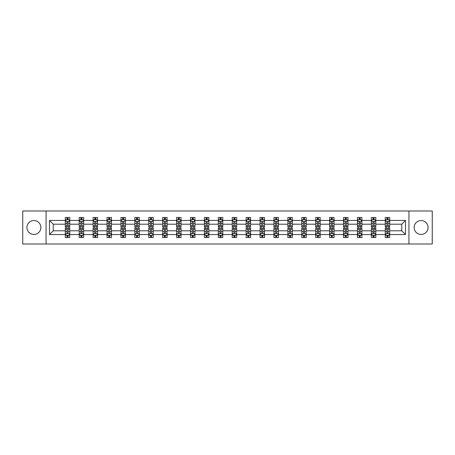 <?xml version="1.0" encoding="UTF-8"?>
<svg xmlns="http://www.w3.org/2000/svg" width="455" height="455" viewBox="0 0 455 455"><rect width="100%" height="100%" fill="white"/><g stroke="black" fill="none" stroke-linecap="round" stroke-linejoin="round"><path stroke-width="0.68" d="M421.102 220.544A6.956 6.956 0 0 0 414.147 227.5A6.956 6.956 0 0 0 421.102 234.456A6.956 6.956 0 0 0 428.058 227.5A6.956 6.956 0 0 0 421.102 220.544M33.898 220.544A6.956 6.956 0 0 0 26.942 227.5A6.956 6.956 0 0 0 33.898 234.456A6.956 6.956 0 0 0 40.853 227.5A6.956 6.956 0 0 0 33.898 220.544M408.931 243.999L432.25 243.999L432.25 211.001L408.931 211.001L408.931 243.999L46.069 243.999L46.069 211.001L22.75 211.001L22.75 243.999L46.069 243.999M389.713 234.547L389.713 230.799L401.754 230.799L405.496 234.547L389.713 234.547L389.713 237.533L388.018 237.533L388.018 235.258M408.931 211.001L46.069 211.001M385.254 234.547L375.802 234.547L375.802 230.799L385.254 230.799L385.254 237.533L389.713 237.533L389.713 235.15L388.877 235.15M375.802 234.547L375.802 237.533L374.107 237.533L374.107 235.258M371.343 234.547L361.89 234.547L361.89 230.799L371.343 230.799L371.343 237.533L375.802 237.533L375.802 235.15L374.965 235.15M361.89 234.547L361.89 237.533L360.195 237.533L360.195 235.258M357.431 234.547L347.978 234.547L347.978 230.799L357.431 230.799L357.431 237.533L361.89 237.533L361.89 235.15L361.054 235.15M347.978 234.547L347.978 237.533L346.283 237.533L346.283 235.258M343.519 234.547L334.067 234.547L334.067 230.799L343.519 230.799L343.519 237.533L347.978 237.533L347.978 235.15L347.142 235.15M334.067 234.547L334.067 237.533L332.372 237.533L332.372 235.258M329.608 234.547L320.155 234.547L320.155 230.799L329.608 230.799L329.608 237.533L334.067 237.533L334.067 235.15L333.231 235.15M320.155 234.547L320.155 237.533L318.46 237.533L318.46 235.258M315.696 234.547L306.243 234.547L306.243 230.799L315.696 230.799L315.696 237.533L320.155 237.533L320.155 235.15L319.319 235.15M306.243 234.547L306.243 237.533L304.549 237.533L304.549 235.258M301.784 234.547L292.332 234.547L292.332 230.799L301.784 230.799L301.784 237.533L306.243 237.533L306.243 235.15L305.407 235.15M292.332 234.547L292.332 237.533L290.637 237.533L290.637 235.258M287.873 234.547L278.42 234.547L278.42 230.799L287.873 230.799L287.873 237.533L292.332 237.533L292.332 235.15L291.496 235.15M278.42 234.547L278.42 237.533L276.725 237.533L276.725 235.258M273.961 234.547L264.509 234.547L264.509 230.799L273.961 230.799L273.961 237.533L278.42 237.533L278.42 235.15L277.584 235.15M264.509 234.547L264.509 237.533L262.814 237.533L262.814 235.258M260.05 234.547L250.597 234.547L250.597 230.799L260.05 230.799L260.05 237.533L264.509 237.533L264.509 235.15L263.673 235.15M250.597 234.547L250.597 237.533L248.902 237.533L248.902 235.258M246.138 234.547L236.685 234.547L236.685 230.799L246.138 230.799L246.138 237.533L250.597 237.533L250.597 235.15L249.761 235.15M236.685 234.547L236.685 237.533L234.99 237.533L234.99 235.258M232.226 234.547L222.774 234.547L222.774 230.799L232.226 230.799L232.226 237.533L236.685 237.533L236.685 235.15L235.849 235.15M222.774 234.547L222.774 237.533L221.079 237.533L221.079 235.258M218.315 234.547L208.862 234.547L208.862 230.799L218.315 230.799L218.315 237.533L222.774 237.533L222.774 235.15L221.938 235.15M208.862 234.547L208.862 237.533L207.167 237.533L207.167 235.258M204.403 234.547L194.95 234.547L194.95 230.799L204.403 230.799L204.403 237.533L208.862 237.533L208.862 235.15L208.026 235.15M194.95 234.547L194.95 237.533L193.256 237.533L193.256 235.258M190.491 234.547L181.039 234.547L181.039 230.799L190.491 230.799L190.491 237.533L194.95 237.533L194.95 235.15L194.114 235.15M181.039 234.547L181.039 237.533L179.344 237.533L179.344 235.258M176.58 234.547L167.127 234.547L167.127 230.799L176.58 230.799L176.58 237.533L181.039 237.533L181.039 235.15L180.203 235.15M167.127 234.547L167.127 237.533L165.432 237.533L165.432 235.258M162.668 234.547L153.216 234.547L153.216 230.799L162.668 230.799L162.668 237.533L167.127 237.533L167.127 235.15L166.291 235.15M153.216 234.547L153.216 237.533L151.521 237.533L151.521 235.258M148.757 234.547L139.304 234.547L139.304 230.799L148.757 230.799L148.757 237.533L153.216 237.533L153.216 235.15L152.38 235.15M139.304 234.547L139.304 237.533L137.609 237.533L137.609 235.258M134.845 234.547L125.392 234.547L125.392 230.799L134.845 230.799L134.845 237.533L139.304 237.533L139.304 235.15L138.468 235.15M125.392 234.547L125.392 237.533L123.697 237.533L123.697 235.258M120.933 234.547L111.481 234.547L111.481 230.799L120.933 230.799L120.933 237.533L125.392 237.533L125.392 235.15L124.556 235.15M111.481 234.547L111.481 237.533L109.786 237.533L109.786 235.258M107.022 234.547L97.569 234.547L97.569 230.799L107.022 230.799L107.022 237.533L111.481 237.533L111.481 235.15L110.645 235.15M97.569 234.547L97.569 237.533L95.874 237.533L95.874 235.258M93.11 234.547L83.657 234.547L83.657 230.799L93.11 230.799L93.11 237.533L97.569 237.533L97.569 235.15L96.733 235.15M83.657 234.547L83.657 237.533L81.963 237.533L81.963 235.258M79.198 234.547L69.746 234.547L69.746 230.799L79.198 230.799L79.198 237.533L83.657 237.533L83.657 235.15L82.821 235.15M69.746 234.547L69.746 237.533L68.051 237.533L68.051 235.258M65.287 234.547L49.504 234.547L49.504 220.453L65.287 220.453L65.287 224.201L53.246 224.201L53.246 230.799L65.287 230.799L65.287 237.533L69.746 237.533L69.746 235.15L68.91 235.15M66.123 219.85L65.287 219.85L65.287 217.467L65.287 220.453M66.982 219.742L66.982 217.467L65.287 217.467L69.746 217.467L69.746 220.453L79.198 220.453L79.198 217.467L83.657 217.467L83.657 220.453L93.11 220.453L93.11 217.467L97.569 217.467L97.569 220.453L107.022 220.453L107.022 217.467L111.481 217.467L111.481 220.453L120.933 220.453L120.933 217.467L125.392 217.467L125.392 220.453L134.845 220.453L134.845 217.467L139.304 217.467L139.304 220.453L148.757 220.453L148.757 217.467L153.216 217.467L153.216 220.453L162.668 220.453L162.668 217.467L167.127 217.467L167.127 220.453L176.58 220.453L176.58 217.467L181.039 217.467L181.039 220.453L190.491 220.453L190.491 217.467L194.95 217.467L194.95 220.453L204.403 220.453L204.403 217.467L208.862 217.467L208.862 220.453L218.315 220.453L218.315 217.467L222.774 217.467L222.774 220.453L232.226 220.453L232.226 217.467L236.685 217.467L236.685 220.453L246.138 220.453L246.138 217.467L250.597 217.467L250.597 220.453L260.05 220.453L260.05 217.467L264.509 217.467L264.509 220.453L273.961 220.453L273.961 217.467L278.42 217.467L278.42 220.453L287.873 220.453L287.873 217.467L292.332 217.467L292.332 220.453L301.784 220.453L301.784 217.467L306.243 217.467L306.243 220.453L315.696 220.453L315.696 217.467L320.155 217.467L320.155 220.453L329.608 220.453L329.608 217.467L334.067 217.467L334.067 220.453L343.519 220.453L343.519 217.467L347.978 217.467L347.978 220.453L357.431 220.453L357.431 217.467L361.89 217.467L361.89 220.453L371.343 220.453L371.343 217.467L375.802 217.467L375.802 220.453L385.254 220.453L385.254 217.467L389.713 217.467L389.713 220.453L405.496 220.453L405.496 234.547M385.254 220.453L385.254 224.201L375.802 224.201L375.802 220.453M371.343 220.453L371.343 224.201L361.89 224.201L361.89 220.453M357.431 220.453L357.431 224.201L347.978 224.201L347.978 220.453M343.519 220.453L343.519 224.201L334.067 224.201L334.067 220.453M329.608 220.453L329.608 224.201L320.155 224.201L320.155 220.453M315.696 220.453L315.696 224.201L306.243 224.201L306.243 220.453M301.784 220.453L301.784 224.201L292.332 224.201L292.332 220.453M287.873 220.453L287.873 224.201L278.42 224.201L278.42 220.453M273.961 220.453L273.961 224.201L264.509 224.201L264.509 220.453M260.05 220.453L260.05 224.201L250.597 224.201L250.597 220.453M246.138 220.453L246.138 224.201L236.685 224.201L236.685 220.453M232.226 220.453L232.226 224.201L222.774 224.201L222.774 220.453M218.315 220.453L218.315 224.201L208.862 224.201L208.862 220.453M204.403 220.453L204.403 224.201L194.95 224.201L194.95 220.453M190.491 220.453L190.491 224.201L181.039 224.201L181.039 220.453M176.58 220.453L176.58 224.201L167.127 224.201L167.127 220.453M162.668 220.453L162.668 224.201L153.216 224.201L153.216 220.453M148.757 220.453L148.757 224.201L139.304 224.201L139.304 220.453M134.845 220.453L134.845 224.201L125.392 224.201L125.392 220.453M120.933 220.453L120.933 224.201L111.481 224.201L111.481 220.453M107.022 220.453L107.022 224.201L97.569 224.201L97.569 220.453M93.11 220.453L93.11 224.201L83.657 224.201L83.657 220.453M79.198 220.453L79.198 224.201L69.746 224.201L69.746 220.453M49.504 220.453L53.246 224.201M401.754 230.799L401.754 224.201L389.713 224.201L389.713 220.453M386.949 219.697L388.018 219.697M373.037 219.697L374.107 219.697M359.126 219.697L360.195 219.697M345.214 219.697L346.283 219.697M331.303 219.697L332.372 219.697M317.391 219.697L318.46 219.697M303.479 219.697L304.549 219.697M289.568 219.697L290.637 219.697M275.656 219.697L276.725 219.697M261.744 219.697L262.814 219.697M247.833 219.697L248.902 219.697M233.921 219.697L234.99 219.697M220.01 219.697L221.079 219.697M206.098 219.697L207.167 219.697M192.186 219.697L193.256 219.697M178.275 219.697L179.344 219.697M164.363 219.697L165.432 219.697M150.451 219.697L151.521 219.697M136.54 219.697L137.609 219.697M122.628 219.697L123.697 219.697M108.717 219.697L109.786 219.697M94.805 219.697L95.874 219.697M80.893 219.697L81.963 219.697M66.982 219.697L68.051 219.697M66.982 235.303L68.051 235.303M80.893 235.303L81.963 235.303M94.805 235.303L95.874 235.303M108.717 235.303L109.786 235.303M122.628 235.303L123.697 235.303M136.54 235.303L137.609 235.303M150.451 235.303L151.521 235.303M164.363 235.303L165.432 235.303M178.275 235.303L179.344 235.303M192.186 235.303L193.256 235.303M206.098 235.303L207.167 235.303M220.01 235.303L221.079 235.303M233.921 235.303L234.99 235.303M247.833 235.303L248.902 235.303M261.744 235.303L262.814 235.303M275.656 235.303L276.725 235.303M289.568 235.303L290.637 235.303M303.479 235.303L304.549 235.303M317.391 235.303L318.46 235.303M331.303 235.303L332.372 235.303M345.214 235.303L346.283 235.303M359.126 235.303L360.195 235.303M373.037 235.303L374.107 235.303M386.949 235.303L388.018 235.303M53.246 230.799L49.504 234.547M405.496 220.453L401.754 224.201M68.051 218.627L66.982 218.627M65.287 225.845L65.287 226.965L66.982 226.965L66.982 225.845L65.287 225.845L65.287 224.201M69.746 224.201L69.746 226.965L68.051 226.965L68.051 222.194C67.698 221.505 67.34 221.505 66.982 222.194L66.982 225.845M68.91 219.85L69.746 219.85L69.746 217.467L68.051 217.467L68.051 219.742M69.746 221.522L68.853 219.742L66.18 219.742L65.287 221.522M66.982 236.373L68.051 236.373M69.746 229.155L69.746 228.035L68.051 228.035L68.051 229.155L69.746 229.155L69.746 230.799M65.287 230.799L65.287 228.035L66.982 228.035L66.982 232.806C67.34 233.495 67.693 233.495 68.051 232.806L68.051 229.155M66.123 235.15L65.287 235.15L65.287 237.533L66.982 237.533L66.982 235.258M65.287 233.478L66.18 235.258L68.853 235.258L69.746 233.478M81.963 218.627L80.893 218.627M80.034 219.85L79.198 219.85L79.198 217.467L80.893 217.467L80.893 219.742M79.198 225.845L79.198 226.965L80.893 226.965L80.893 225.845L79.198 225.845L79.198 224.201M83.657 224.201L83.657 226.965L81.963 226.965L81.963 222.194C81.61 221.505 81.252 221.505 80.893 222.194L80.893 225.845M82.821 219.85L83.657 219.85L83.657 217.467L81.963 217.467L81.963 219.742M83.657 221.522L82.764 219.742L80.091 219.742L79.198 221.522M95.874 218.627L94.805 218.627M93.946 219.85L93.11 219.85L93.11 217.467L94.805 217.467L94.805 219.742M93.11 225.845L93.11 226.965L94.805 226.965L94.805 225.845L93.11 225.845L93.11 224.201M97.569 224.201L97.569 226.965L95.874 226.965L95.874 222.194C95.522 221.505 95.163 221.505 94.805 222.194L94.805 225.845M96.733 219.85L97.569 219.85L97.569 217.467L95.874 217.467L95.874 219.742M97.569 221.522L96.676 219.742L94.003 219.742L93.11 221.522M80.893 236.373L81.963 236.373M83.657 229.155L83.657 228.035L81.963 228.035L81.963 229.155L83.657 229.155L83.657 230.799M79.198 230.799L79.198 228.035L80.893 228.035L80.893 232.806C81.252 233.495 81.604 233.495 81.963 232.806L81.963 229.155M80.034 235.15L79.198 235.15L79.198 237.533L80.893 237.533L80.893 235.258M79.198 233.478L80.091 235.258L82.764 235.258L83.657 233.478M94.805 236.373L95.874 236.373M97.569 229.155L97.569 228.035L95.874 228.035L95.874 229.155L97.569 229.155L97.569 230.799M93.11 230.799L93.11 228.035L94.805 228.035L94.805 232.806C95.163 233.495 95.516 233.495 95.874 232.806L95.874 229.155M93.946 235.15L93.11 235.15L93.11 237.533L94.805 237.533L94.805 235.258M93.11 233.478L94.003 235.258L96.676 235.258L97.569 233.478M109.786 218.627L108.717 218.627M107.858 219.85L107.022 219.85L107.022 217.467L108.717 217.467L108.717 219.742M107.022 225.845L107.022 226.965L108.717 226.965L108.717 225.845L107.022 225.845L107.022 224.201M111.481 224.201L111.481 226.965L109.786 226.965L109.786 222.194C109.433 221.505 109.075 221.505 108.717 222.194L108.717 225.845M110.645 219.85L111.481 219.85L111.481 217.467L109.786 217.467L109.786 219.742M111.481 221.522L110.588 219.742L107.915 219.742L107.022 221.522M108.717 236.373L109.786 236.373M111.481 229.155L111.481 228.035L109.786 228.035L109.786 229.155L111.481 229.155L111.481 230.799M107.022 230.799L107.022 228.035L108.717 228.035L108.717 232.806C109.075 233.495 109.427 233.495 109.786 232.806L109.786 229.155M107.858 235.15L107.022 235.15L107.022 237.533L108.717 237.533L108.717 235.258M107.022 233.478L107.915 235.258L110.588 235.258L111.481 233.478M123.697 218.627L122.628 218.627M121.769 219.85L120.933 219.85L120.933 217.467L122.628 217.467L122.628 219.742M120.933 225.845L120.933 226.965L122.628 226.965L122.628 225.845L120.933 225.845L120.933 224.201M125.392 224.201L125.392 226.965L123.697 226.965L123.697 222.194C123.339 221.505 122.987 221.505 122.628 222.194L122.628 225.845M124.556 219.85L125.392 219.85L125.392 217.467L123.697 217.467L123.697 219.742M125.392 221.522L124.499 219.742L121.826 219.742L120.933 221.522M122.628 236.373L123.697 236.373M125.392 229.155L125.392 228.035L123.697 228.035L123.697 229.155L125.392 229.155L125.392 230.799M120.933 230.799L120.933 228.035L122.628 228.035L122.628 232.806C122.987 233.495 123.339 233.495 123.697 232.806L123.697 229.155M121.769 235.15L120.933 235.15L120.933 237.533L122.628 237.533L122.628 235.258M120.933 233.478L121.826 235.258L124.499 235.258L125.392 233.478M137.609 218.627L136.54 218.627M135.681 219.85L134.845 219.85L134.845 217.467L136.54 217.467L136.54 219.742M134.845 225.845L134.845 226.965L136.54 226.965L136.54 225.845L134.845 225.845L134.845 224.201M139.304 224.201L139.304 226.965L137.609 226.965L137.609 222.194C137.251 221.505 136.898 221.505 136.54 222.194L136.54 225.845M138.468 219.85L139.304 219.85L139.304 217.467L137.609 217.467L137.609 219.742M139.304 221.522L138.411 219.742L135.738 219.742L134.845 221.522M136.54 236.373L137.609 236.373M139.304 229.155L139.304 228.035L137.609 228.035L137.609 229.155L139.304 229.155L139.304 230.799M134.845 230.799L134.845 228.035L136.54 228.035L136.54 232.806C136.898 233.495 137.251 233.495 137.609 232.806L137.609 229.155M135.681 235.15L134.845 235.15L134.845 237.533L136.54 237.533L136.54 235.258M134.845 233.478L135.738 235.258L138.411 235.258L139.304 233.478M151.521 218.627L150.451 218.627M149.593 219.85L148.757 219.85L148.757 217.467L150.451 217.467L150.451 219.742M148.757 225.845L148.757 226.965L150.451 226.965L150.451 225.845L148.757 225.845L148.757 224.201M153.216 224.201L153.216 226.965L151.521 226.965L151.521 222.194C151.162 221.505 150.81 221.505 150.451 222.194L150.451 225.845M152.38 219.85L153.216 219.85L153.216 217.467L151.521 217.467L151.521 219.742M153.216 221.522L152.323 219.742L149.649 219.742L148.757 221.522M150.451 236.373L151.521 236.373M153.216 229.155L153.216 228.035L151.521 228.035L151.521 229.155L153.216 229.155L153.216 230.799M148.757 230.799L148.757 228.035L150.451 228.035L150.451 232.806C150.81 233.495 151.162 233.495 151.521 232.806L151.521 229.155M149.593 235.15L148.757 235.15L148.757 237.533L150.451 237.533L150.451 235.258M148.757 233.478L149.649 235.258L152.323 235.258L153.216 233.478M165.432 218.627L164.363 218.627M163.504 219.85L162.668 219.85L162.668 217.467L164.363 217.467L164.363 219.742M162.668 225.845L162.668 226.965L164.363 226.965L164.363 225.845L162.668 225.845L162.668 224.201M167.127 224.201L167.127 226.965L165.432 226.965L165.432 222.194C165.074 221.505 164.721 221.505 164.363 222.194L164.363 225.845M166.291 219.85L167.127 219.85L167.127 217.467L165.432 217.467L165.432 219.742M167.127 221.522L166.234 219.742L163.561 219.742L162.668 221.522M164.363 236.373L165.432 236.373M167.127 229.155L167.127 228.035L165.432 228.035L165.432 229.155L167.127 229.155L167.127 230.799M162.668 230.799L162.668 228.035L164.363 228.035L164.363 232.806C164.721 233.495 165.074 233.495 165.432 232.806L165.432 229.155M163.504 235.15L162.668 235.15L162.668 237.533L164.363 237.533L164.363 235.258M162.668 233.478L163.561 235.258L166.234 235.258L167.127 233.478M179.344 218.627L178.275 218.627M177.416 219.85L176.58 219.85L176.58 217.467L178.275 217.467L178.275 219.742M176.58 225.845L176.58 226.965L178.275 226.965L178.275 225.845L176.58 225.845L176.58 224.201M181.039 224.201L181.039 226.965L179.344 226.965L179.344 222.194C178.986 221.505 178.633 221.505 178.275 222.194L178.275 225.845M180.203 219.85L181.039 219.85L181.039 217.467L179.344 217.467L179.344 219.742M181.039 221.522L180.146 219.742L177.473 219.742L176.58 221.522M178.275 236.373L179.344 236.373M181.039 229.155L181.039 228.035L179.344 228.035L179.344 229.155L181.039 229.155L181.039 230.799M176.58 230.799L176.58 228.035L178.275 228.035L178.275 232.806C178.633 233.495 178.986 233.495 179.344 232.806L179.344 229.155M177.416 235.15L176.58 235.15L176.58 237.533L178.275 237.533L178.275 235.258M176.58 233.478L177.473 235.258L180.146 235.258L181.039 233.478M193.256 218.627L192.186 218.627M191.327 219.85L190.491 219.85L190.491 217.467L192.186 217.467L192.186 219.742M190.491 225.845L190.491 226.965L192.186 226.965L192.186 225.845L190.491 225.845L190.491 224.201M194.95 224.201L194.95 226.965L193.256 226.965L193.256 222.194C192.897 221.505 192.545 221.505 192.186 222.194L192.186 225.845M194.114 219.85L194.95 219.85L194.95 217.467L193.256 217.467L193.256 219.742M194.95 221.522L194.057 219.742L191.384 219.742L190.491 221.522M192.186 236.373L193.256 236.373M194.95 229.155L194.95 228.035L193.256 228.035L193.256 229.155L194.95 229.155L194.95 230.799M190.491 230.799L190.491 228.035L192.186 228.035L192.186 232.806C192.545 233.495 192.897 233.495 193.256 232.806L193.256 229.155M191.327 235.15L190.491 235.15L190.491 237.533L192.186 237.533L192.186 235.258M190.491 233.478L191.384 235.258L194.057 235.258L194.95 233.478M207.167 218.627L206.098 218.627M205.239 219.85L204.403 219.85L204.403 217.467L206.098 217.467L206.098 219.742M204.403 225.845L204.403 226.965L206.098 226.965L206.098 225.845L204.403 225.845L204.403 224.201M208.862 224.201L208.862 226.965L207.167 226.965L207.167 222.194C206.809 221.505 206.456 221.505 206.098 222.194L206.098 225.845M208.026 219.85L208.862 219.85L208.862 217.467L207.167 217.467L207.167 219.742M208.862 221.522L207.969 219.742L205.296 219.742L204.403 221.522M206.098 236.373L207.167 236.373M208.862 229.155L208.862 228.035L207.167 228.035L207.167 229.155L208.862 229.155L208.862 230.799M204.403 230.799L204.403 228.035L206.098 228.035L206.098 232.806C206.456 233.495 206.809 233.495 207.167 232.806L207.167 229.155M205.239 235.15L204.403 235.15L204.403 237.533L206.098 237.533L206.098 235.258M204.403 233.478L205.296 235.258L207.969 235.258L208.862 233.478M221.079 218.627L220.01 218.627M219.151 219.85L218.315 219.85L218.315 217.467L220.01 217.467L220.01 219.742M218.315 225.845L218.315 226.965L220.01 226.965L220.01 225.845L218.315 225.845L218.315 224.201M222.774 224.201L222.774 226.965L221.079 226.965L221.079 222.194C220.72 221.505 220.368 221.505 220.01 222.194L220.01 225.845M221.938 219.85L222.774 219.85L222.774 217.467L221.079 217.467L221.079 219.742M222.774 221.522L221.881 219.742L219.208 219.742L218.315 221.522M220.01 236.373L221.079 236.373M222.774 229.155L222.774 228.035L221.079 228.035L221.079 229.155L222.774 229.155L222.774 230.799M218.315 230.799L218.315 228.035L220.01 228.035L220.01 232.806C220.368 233.495 220.72 233.495 221.079 232.806L221.079 229.155M219.151 235.15L218.315 235.15L218.315 237.533L220.01 237.533L220.01 235.258M218.315 233.478L219.208 235.258L221.881 235.258L222.774 233.478M234.99 218.627L233.921 218.627M233.062 219.85L232.226 219.85L232.226 217.467L233.921 217.467L233.921 219.742M232.226 225.845L232.226 226.965L233.921 226.965L233.921 225.845L232.226 225.845L232.226 224.201M236.685 224.201L236.685 226.965L234.99 226.965L234.99 222.194C234.632 221.505 234.28 221.505 233.921 222.194L233.921 225.845M235.849 219.85L236.685 219.85L236.685 217.467L234.99 217.467L234.99 219.742M236.685 221.522L235.792 219.742L233.119 219.742L232.226 221.522M233.921 236.373L234.99 236.373M236.685 229.155L236.685 228.035L234.99 228.035L234.99 229.155L236.685 229.155L236.685 230.799M232.226 230.799L232.226 228.035L233.921 228.035L233.921 232.806C234.28 233.495 234.632 233.495 234.99 232.806L234.99 229.155M233.062 235.15L232.226 235.15L232.226 237.533L233.921 237.533L233.921 235.258M232.226 233.478L233.119 235.258L235.792 235.258L236.685 233.478M248.902 218.627L247.833 218.627M246.974 219.85L246.138 219.85L246.138 217.467L247.833 217.467L247.833 219.742M246.138 225.845L246.138 226.965L247.833 226.965L247.833 225.845L246.138 225.845L246.138 224.201M250.597 224.201L250.597 226.965L248.902 226.965L248.902 222.194C248.544 221.505 248.191 221.505 247.833 222.194L247.833 225.845M249.761 219.85L250.597 219.85L250.597 217.467L248.902 217.467L248.902 219.742M250.597 221.522L249.704 219.742L247.031 219.742L246.138 221.522M247.833 236.373L248.902 236.373M250.597 229.155L250.597 228.035L248.902 228.035L248.902 229.155L250.597 229.155L250.597 230.799M246.138 230.799L246.138 228.035L247.833 228.035L247.833 232.806C248.191 233.495 248.544 233.495 248.902 232.806L248.902 229.155M246.974 235.15L246.138 235.15L246.138 237.533L247.833 237.533L247.833 235.258M246.138 233.478L247.031 235.258L249.704 235.258L250.597 233.478M262.814 218.627L261.744 218.627M260.886 219.85L260.05 219.85L260.05 217.467L261.744 217.467L261.744 219.742M260.05 225.845L260.05 226.965L261.744 226.965L261.744 225.845L260.05 225.845L260.05 224.201M264.509 224.201L264.509 226.965L262.814 226.965L262.814 222.194C262.455 221.505 262.103 221.505 261.744 222.194L261.744 225.845M263.673 219.85L264.509 219.85L264.509 217.467L262.814 217.467L262.814 219.742M264.509 221.522L263.616 219.742L260.942 219.742L260.05 221.522M261.744 236.373L262.814 236.373M264.509 229.155L264.509 228.035L262.814 228.035L262.814 229.155L264.509 229.155L264.509 230.799M260.05 230.799L260.05 228.035L261.744 228.035L261.744 232.806C262.103 233.495 262.455 233.495 262.814 232.806L262.814 229.155M260.886 235.15L260.05 235.15L260.05 237.533L261.744 237.533L261.744 235.258M260.05 233.478L260.942 235.258L263.616 235.258L264.509 233.478M276.725 218.627L275.656 218.627M274.797 219.85L273.961 219.85L273.961 217.467L275.656 217.467L275.656 219.742M273.961 225.845L273.961 226.965L275.656 226.965L275.656 225.845L273.961 225.845L273.961 224.201M278.42 224.201L278.42 226.965L276.725 226.965L276.725 222.194C276.367 221.505 276.014 221.505 275.656 222.194L275.656 225.845M277.584 219.85L278.42 219.85L278.42 217.467L276.725 217.467L276.725 219.742M278.42 221.522L277.527 219.742L274.854 219.742L273.961 221.522M275.656 236.373L276.725 236.373M278.42 229.155L278.42 228.035L276.725 228.035L276.725 229.155L278.42 229.155L278.42 230.799M273.961 230.799L273.961 228.035L275.656 228.035L275.656 232.806C276.014 233.495 276.367 233.495 276.725 232.806L276.725 229.155M274.797 235.15L273.961 235.15L273.961 237.533L275.656 237.533L275.656 235.258M273.961 233.478L274.854 235.258L277.527 235.258L278.42 233.478M290.637 218.627L289.568 218.627M288.709 219.85L287.873 219.85L287.873 217.467L289.568 217.467L289.568 219.742M287.873 225.845L287.873 226.965L289.568 226.965L289.568 225.845L287.873 225.845L287.873 224.201M292.332 224.201L292.332 226.965L290.637 226.965L290.637 222.194C290.279 221.505 289.926 221.505 289.568 222.194L289.568 225.845M291.496 219.85L292.332 219.85L292.332 217.467L290.637 217.467L290.637 219.742M292.332 221.522L291.439 219.742L288.766 219.742L287.873 221.522M289.568 236.373L290.637 236.373M292.332 229.155L292.332 228.035L290.637 228.035L290.637 229.155L292.332 229.155L292.332 230.799M287.873 230.799L287.873 228.035L289.568 228.035L289.568 232.806C289.926 233.495 290.279 233.495 290.637 232.806L290.637 229.155M288.709 235.15L287.873 235.15L287.873 237.533L289.568 237.533L289.568 235.258M287.873 233.478L288.766 235.258L291.439 235.258L292.332 233.478M304.549 218.627L303.479 218.627M302.62 219.85L301.784 219.85L301.784 217.467L303.479 217.467L303.479 219.742M301.784 225.845L301.784 226.965L303.479 226.965L303.479 225.845L301.784 225.845L301.784 224.201M306.243 224.201L306.243 226.965L304.549 226.965L304.549 222.194C304.19 221.505 303.838 221.505 303.479 222.194L303.479 225.845M305.407 219.85L306.243 219.85L306.243 217.467L304.549 217.467L304.549 219.742M306.243 221.522L305.351 219.742L302.677 219.742L301.784 221.522M303.479 236.373L304.549 236.373M306.243 229.155L306.243 228.035L304.549 228.035L304.549 229.155L306.243 229.155L306.243 230.799M301.784 230.799L301.784 228.035L303.479 228.035L303.479 232.806C303.838 233.495 304.19 233.495 304.549 232.806L304.549 229.155M302.62 235.15L301.784 235.15L301.784 237.533L303.479 237.533L303.479 235.258M301.784 233.478L302.677 235.258L305.351 235.258L306.243 233.478M318.46 218.627L317.391 218.627M316.532 219.85L315.696 219.85L315.696 217.467L317.391 217.467L317.391 219.742M315.696 225.845L315.696 226.965L317.391 226.965L317.391 225.845L315.696 225.845L315.696 224.201M320.155 224.201L320.155 226.965L318.46 226.965L318.46 222.194C318.102 221.505 317.749 221.505 317.391 222.194L317.391 225.845M319.319 219.85L320.155 219.85L320.155 217.467L318.46 217.467L318.46 219.742M320.155 221.522L319.262 219.742L316.589 219.742L315.696 221.522M317.391 236.373L318.46 236.373M320.155 229.155L320.155 228.035L318.46 228.035L318.46 229.155L320.155 229.155L320.155 230.799M315.696 230.799L315.696 228.035L317.391 228.035L317.391 232.806C317.749 233.495 318.102 233.495 318.46 232.806L318.46 229.155M316.532 235.15L315.696 235.15L315.696 237.533L317.391 237.533L317.391 235.258M315.696 233.478L316.589 235.258L319.262 235.258L320.155 233.478M332.372 218.627L331.303 218.627M330.444 219.85L329.608 219.85L329.608 217.467L331.303 217.467L331.303 219.742M329.608 225.845L329.608 226.965L331.303 226.965L331.303 225.845L329.608 225.845L329.608 224.201M334.067 224.201L334.067 226.965L332.372 226.965L332.372 222.194C332.013 221.505 331.661 221.505 331.303 222.194L331.303 225.845M333.231 219.85L334.067 219.85L334.067 217.467L332.372 217.467L332.372 219.742M334.067 221.522L333.174 219.742L330.501 219.742L329.608 221.522M331.303 236.373L332.372 236.373M334.067 229.155L334.067 228.035L332.372 228.035L332.372 229.155L334.067 229.155L334.067 230.799M329.608 230.799L329.608 228.035L331.303 228.035L331.303 232.806C331.661 233.495 332.013 233.495 332.372 232.806L332.372 229.155M330.444 235.15L329.608 235.15L329.608 237.533L331.303 237.533L331.303 235.258M329.608 233.478L330.501 235.258L333.174 235.258L334.067 233.478M346.283 218.627L345.214 218.627M344.355 219.85L343.519 219.85L343.519 217.467L345.214 217.467L345.214 219.742M343.519 225.845L343.519 226.965L345.214 226.965L345.214 225.845L343.519 225.845L343.519 224.201M347.978 224.201L347.978 226.965L346.283 226.965L346.283 222.194C345.925 221.505 345.572 221.505 345.214 222.194L345.214 225.845M347.142 219.85L347.978 219.85L347.978 217.467L346.283 217.467L346.283 219.742M347.978 221.522L347.085 219.742L344.412 219.742L343.519 221.522M345.214 236.373L346.283 236.373M347.978 229.155L347.978 228.035L346.283 228.035L346.283 229.155L347.978 229.155L347.978 230.799M343.519 230.799L343.519 228.035L345.214 228.035L345.214 232.806C345.567 233.495 345.925 233.495 346.283 232.806L346.283 229.155M344.355 235.15L343.519 235.15L343.519 237.533L345.214 237.533L345.214 235.258M343.519 233.478L344.412 235.258L347.085 235.258L347.978 233.478M360.195 218.627L359.126 218.627M358.267 219.85L357.431 219.85L357.431 217.467L359.126 217.467L359.126 219.742M357.431 225.845L357.431 226.965L359.126 226.965L359.126 225.845L357.431 225.845L357.431 224.201M361.89 224.201L361.89 226.965L360.195 226.965L360.195 222.194C359.837 221.505 359.484 221.505 359.126 222.194L359.126 225.845M361.054 219.85L361.89 219.85L361.89 217.467L360.195 217.467L360.195 219.742M361.89 221.522L360.997 219.742L358.324 219.742L357.431 221.522M359.126 236.373L360.195 236.373M361.89 229.155L361.89 228.035L360.195 228.035L360.195 229.155L361.89 229.155L361.89 230.799M357.431 230.799L357.431 228.035L359.126 228.035L359.126 232.806C359.478 233.495 359.837 233.495 360.195 232.806L360.195 229.155M358.267 235.15L357.431 235.15L357.431 237.533L359.126 237.533L359.126 235.258M357.431 233.478L358.324 235.258L360.997 235.258L361.89 233.478M374.107 218.627L373.037 218.627M372.179 219.85L371.343 219.85L371.343 217.467L373.037 217.467L373.037 219.742M371.343 225.845L371.343 226.965L373.037 226.965L373.037 225.845L371.343 225.845L371.343 224.201M375.802 224.201L375.802 226.965L374.107 226.965L374.107 222.194C373.748 221.505 373.396 221.505 373.037 222.194L373.037 225.845M374.965 219.85L375.802 219.85L375.802 217.467L374.107 217.467L374.107 219.742M375.802 221.522L374.909 219.742L372.236 219.742L371.343 221.522M373.037 236.373L374.107 236.373M375.802 229.155L375.802 228.035L374.107 228.035L374.107 229.155L375.802 229.155L375.802 230.799M371.343 230.799L371.343 228.035L373.037 228.035L373.037 232.806C373.39 233.495 373.748 233.495 374.107 232.806L374.107 229.155M372.179 235.15L371.343 235.15L371.343 237.533L373.037 237.533L373.037 235.258M371.343 233.478L372.236 235.258L374.909 235.258L375.802 233.478M388.018 218.627L386.949 218.627M386.09 219.85L385.254 219.85L385.254 217.467L386.949 217.467L386.949 219.742M385.254 225.845L385.254 226.965L386.949 226.965L386.949 225.845L385.254 225.845L385.254 224.201M389.713 224.201L389.713 226.965L388.018 226.965L388.018 222.194C387.66 221.505 387.307 221.505 386.949 222.194L386.949 225.845M388.877 219.85L389.713 219.85L389.713 217.467L388.018 217.467L388.018 219.742M389.713 221.522L388.82 219.742L386.147 219.742L385.254 221.522M386.949 236.373L388.018 236.373M389.713 229.155L389.713 228.035L388.018 228.035L388.018 229.155L389.713 229.155L389.713 230.799M385.254 230.799L385.254 228.035L386.949 228.035L386.949 232.806C387.302 233.495 387.66 233.495 388.018 232.806L388.018 229.155M386.09 235.15L385.254 235.15L385.254 237.533L386.949 237.533L386.949 235.258M385.254 233.478L386.147 235.258L388.82 235.258L389.713 233.478M69.723 221.483L65.31 221.483M69.746 225.845L68.051 225.845M66.982 223.456L65.287 223.456M69.746 223.456L68.051 223.456M68.051 219.196L66.982 219.196M65.31 233.517L69.723 233.517M65.287 229.155L66.982 229.155M68.051 231.544L69.746 231.544M65.287 231.544L66.982 231.544M66.982 235.804L68.051 235.804M83.635 221.483L79.221 221.483M83.657 225.845L81.963 225.845M80.893 223.456L79.198 223.456M83.657 223.456L81.963 223.456M81.963 219.196L80.893 219.196M97.546 221.483L93.133 221.483M97.569 225.845L95.874 225.845M94.805 223.456L93.11 223.456M97.569 223.456L95.874 223.456M95.874 219.196L94.805 219.196M79.221 233.517L83.635 233.517M79.198 229.155L80.893 229.155M81.963 231.544L83.657 231.544M79.198 231.544L80.893 231.544M80.893 235.804L81.963 235.804M93.133 233.517L97.546 233.517M93.11 229.155L94.805 229.155M95.874 231.544L97.569 231.544M93.11 231.544L94.805 231.544M94.805 235.804L95.874 235.804M111.458 221.483L107.044 221.483M111.481 225.845L109.786 225.845M108.717 223.456L107.022 223.456M111.481 223.456L109.786 223.456M109.786 219.196L108.717 219.196M107.044 233.517L111.458 233.517M107.022 229.155L108.717 229.155M109.786 231.544L111.481 231.544M107.022 231.544L108.717 231.544M108.717 235.804L109.786 235.804M125.37 221.483L120.956 221.483M125.392 225.845L123.697 225.845M122.628 223.456L120.933 223.456M125.392 223.456L123.697 223.456M123.697 219.196L122.628 219.196M120.956 233.517L125.37 233.517M120.933 229.155L122.628 229.155M123.697 231.544L125.392 231.544M120.933 231.544L122.628 231.544M122.628 235.804L123.697 235.804M139.281 221.483L134.868 221.483M139.304 225.845L137.609 225.845M136.54 223.456L134.845 223.456M139.304 223.456L137.609 223.456M137.609 219.196L136.54 219.196M134.868 233.517L139.281 233.517M134.845 229.155L136.54 229.155M137.609 231.544L139.304 231.544M134.845 231.544L136.54 231.544M136.54 235.804L137.609 235.804M153.193 221.483L148.779 221.483M153.216 225.845L151.521 225.845M150.451 223.456L148.757 223.456M153.216 223.456L151.521 223.456M151.521 219.196L150.451 219.196M148.779 233.517L153.193 233.517M148.757 229.155L150.451 229.155M151.521 231.544L153.216 231.544M148.757 231.544L150.451 231.544M150.451 235.804L151.521 235.804M167.104 221.483L162.691 221.483M167.127 225.845L165.432 225.845M164.363 223.456L162.668 223.456M167.127 223.456L165.432 223.456M165.432 219.196L164.363 219.196M162.691 233.517L167.104 233.517M162.668 229.155L164.363 229.155M165.432 231.544L167.127 231.544M162.668 231.544L164.363 231.544M164.363 235.804L165.432 235.804M181.016 221.483L176.603 221.483M181.039 225.845L179.344 225.845M178.275 223.456L176.58 223.456M181.039 223.456L179.344 223.456M179.344 219.196L178.275 219.196M176.603 233.517L181.016 233.517M176.58 229.155L178.275 229.155M179.344 231.544L181.039 231.544M176.58 231.544L178.275 231.544M178.275 235.804L179.344 235.804M194.928 221.483L190.514 221.483M194.95 225.845L193.256 225.845M192.186 223.456L190.491 223.456M194.95 223.456L193.256 223.456M193.256 219.196L192.186 219.196M190.514 233.517L194.928 233.517M190.491 229.155L192.186 229.155M193.256 231.544L194.95 231.544M190.491 231.544L192.186 231.544M192.186 235.804L193.256 235.804M208.839 221.483L204.426 221.483M208.862 225.845L207.167 225.845M206.098 223.456L204.403 223.456M208.862 223.456L207.167 223.456M207.167 219.196L206.098 219.196M204.426 233.517L208.839 233.517M204.403 229.155L206.098 229.155M207.167 231.544L208.862 231.544M204.403 231.544L206.098 231.544M206.098 235.804L207.167 235.804M222.751 221.483L218.337 221.483M222.774 225.845L221.079 225.845M220.01 223.456L218.315 223.456M222.774 223.456L221.079 223.456M221.079 219.196L220.01 219.196M218.337 233.517L222.751 233.517M218.315 229.155L220.01 229.155M221.079 231.544L222.774 231.544M218.315 231.544L220.01 231.544M220.01 235.804L221.079 235.804M236.663 221.483L232.249 221.483M236.685 225.845L234.99 225.845M233.921 223.456L232.226 223.456M236.685 223.456L234.99 223.456M234.99 219.196L233.921 219.196M232.249 233.517L236.663 233.517M232.226 229.155L233.921 229.155M234.99 231.544L236.685 231.544M232.226 231.544L233.921 231.544M233.921 235.804L234.99 235.804M250.574 221.483L246.161 221.483M250.597 225.845L248.902 225.845M247.833 223.456L246.138 223.456M250.597 223.456L248.902 223.456M248.902 219.196L247.833 219.196M246.161 233.517L250.574 233.517M246.138 229.155L247.833 229.155M248.902 231.544L250.597 231.544M246.138 231.544L247.833 231.544M247.833 235.804L248.902 235.804M264.486 221.483L260.072 221.483M264.509 225.845L262.814 225.845M261.744 223.456L260.05 223.456M264.509 223.456L262.814 223.456M262.814 219.196L261.744 219.196M260.072 233.517L264.486 233.517M260.05 229.155L261.744 229.155M262.814 231.544L264.509 231.544M260.05 231.544L261.744 231.544M261.744 235.804L262.814 235.804M278.397 221.483L273.984 221.483M278.42 225.845L276.725 225.845M275.656 223.456L273.961 223.456M278.42 223.456L276.725 223.456M276.725 219.196L275.656 219.196M273.984 233.517L278.397 233.517M273.961 229.155L275.656 229.155M276.725 231.544L278.42 231.544M273.961 231.544L275.656 231.544M275.656 235.804L276.725 235.804M292.309 221.483L287.896 221.483M292.332 225.845L290.637 225.845M289.568 223.456L287.873 223.456M292.332 223.456L290.637 223.456M290.637 219.196L289.568 219.196M287.896 233.517L292.309 233.517M287.873 229.155L289.568 229.155M290.637 231.544L292.332 231.544M287.873 231.544L289.568 231.544M289.568 235.804L290.637 235.804M306.221 221.483L301.807 221.483M306.243 225.845L304.549 225.845M303.479 223.456L301.784 223.456M306.243 223.456L304.549 223.456M304.549 219.196L303.479 219.196M301.807 233.517L306.221 233.517M301.784 229.155L303.479 229.155M304.549 231.544L306.243 231.544M301.784 231.544L303.479 231.544M303.479 235.804L304.549 235.804M320.132 221.483L315.719 221.483M320.155 225.845L318.46 225.845M317.391 223.456L315.696 223.456M320.155 223.456L318.46 223.456M318.46 219.196L317.391 219.196M315.719 233.517L320.132 233.517M315.696 229.155L317.391 229.155M318.46 231.544L320.155 231.544M315.696 231.544L317.391 231.544M317.391 235.804L318.46 235.804M334.044 221.483L329.63 221.483M334.067 225.845L332.372 225.845M331.303 223.456L329.608 223.456M334.067 223.456L332.372 223.456M332.372 219.196L331.303 219.196M329.63 233.517L334.044 233.517M329.608 229.155L331.303 229.155M332.372 231.544L334.067 231.544M329.608 231.544L331.303 231.544M331.303 235.804L332.372 235.804M347.956 221.483L343.542 221.483M347.978 225.845L346.283 225.845M345.214 223.456L343.519 223.456M347.978 223.456L346.283 223.456M346.283 219.196L345.214 219.196M343.542 233.517L347.956 233.517M343.519 229.155L345.214 229.155M346.283 231.544L347.978 231.544M343.519 231.544L345.214 231.544M345.214 235.804L346.283 235.804M361.867 221.483L357.454 221.483M361.89 225.845L360.195 225.845M359.126 223.456L357.431 223.456M361.89 223.456L360.195 223.456M360.195 219.196L359.126 219.196M357.454 233.517L361.867 233.517M357.431 229.155L359.126 229.155M360.195 231.544L361.89 231.544M357.431 231.544L359.126 231.544M359.126 235.804L360.195 235.804M375.779 221.483L371.365 221.483M375.802 225.845L374.107 225.845M373.037 223.456L371.343 223.456M375.802 223.456L374.107 223.456M374.107 219.196L373.037 219.196M371.365 233.517L375.779 233.517M371.343 229.155L373.037 229.155M374.107 231.544L375.802 231.544M371.343 231.544L373.037 231.544M373.037 235.804L374.107 235.804M389.69 221.483L385.277 221.483M389.713 225.845L388.018 225.845M386.949 223.456L385.254 223.456M389.713 223.456L388.018 223.456M388.018 219.196L386.949 219.196M385.277 233.517L389.69 233.517M385.254 229.155L386.949 229.155M388.018 231.544L389.713 231.544M385.254 231.544L386.949 231.544M386.949 235.804L388.018 235.804"/></g></svg>
